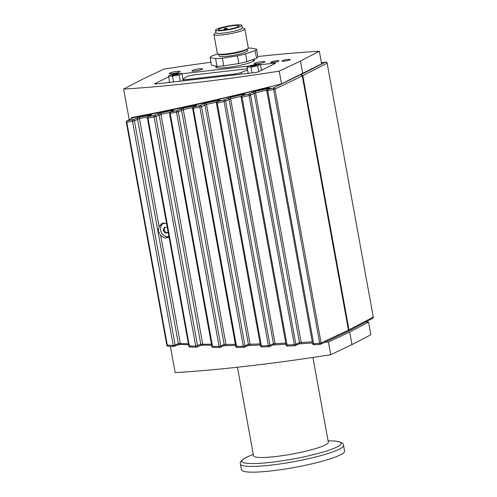 <?xml version="1.0" encoding="UTF-8"?>
<svg xmlns="http://www.w3.org/2000/svg" width="497" height="497" viewBox="0 0 497 497"><rect width="100%" height="100%" fill="white"/><g stroke="black" fill="none" stroke-linecap="round" stroke-linejoin="round"><path stroke-width="0.75" d="M237.448 367.24L253.538 455.78A38.008 5.212 -10.3 0 0 283.625 455.482A38.008 5.212 -10.3 0 0 325.119 445.045A38.008 5.212 -10.3 0 0 328.331 442.187L312.924 357.436M241.436 469.783A52.421 7.188 -10.3 0 0 282.936 469.373A52.421 7.188 -10.3 0 0 340.159 454.979A52.421 7.188 -10.3 0 0 344.589 451.04L343.551 445.337A52.421 7.188 -10.3 0 1 293.261 461.781A52.421 7.188 -10.3 0 1 240.399 464.08L241.436 469.783M301.399 74.27L273.449 87.944A1.311 1.156 64.3 0 1 274.959 89.075L302.263 75.917L300.791 74.767M269.132 87.186L270.033 86.751M126.412 122.156L126.319 122.25A1.311 1.311 0 0 1 127.015 120.846A1.311 1.187 62.8 0 1 127.263 120.759L133.432 117.59C154.238 113.701 176.857 109.029 201.291 103.562L268.013 87.727L269.094 86.987M129.201 119.721L123.635 89.087L142.509 79.259L163.755 69.151A319.776 43.854 169.7 0 1 210.952 62.243M257.862 56.528A319.776 43.854 169.7 0 1 319.341 51.216L300.461 61.044L279.221 71.152A319.776 43.854 169.7 0 1 123.635 89.087M131.686 118.448L131.519 117.534C175.528 109.303 225.532 98.071 281.526 83.844L321.646 63.914L319.341 51.216M365.929 321.919L368.563 322.068L349.708 332.021L328.442 342.004L324.883 342.228M170.378 346.303L175.161 372.638A319.776 43.854 169.7 0 0 330.753 354.696L351.994 344.595L370.868 334.767L368.563 322.068M169.682 73.09A5.504 0.758 169.7 0 1 175.696 71.574A5.504 0.758 169.7 0 1 180.051 71.531A5.504 0.758 169.7 0 1 174.77 73.258A5.504 0.758 169.7 0 1 169.222 73.5A5.504 0.758 169.7 0 1 169.682 73.09M192.314 70.481A5.504 0.758 169.7 0 1 198.328 68.965A5.504 0.758 169.7 0 1 202.683 68.921A5.504 0.758 169.7 0 1 197.402 70.649A5.504 0.758 169.7 0 1 191.854 70.891A5.504 0.758 169.7 0 1 192.314 70.481M254.557 63.299A5.504 0.758 169.7 0 1 260.565 61.79A5.504 0.758 169.7 0 1 264.92 61.746A5.504 0.758 169.7 0 1 259.639 63.473A5.504 0.758 169.7 0 1 254.091 63.715A5.504 0.758 169.7 0 1 254.557 63.299M271.033 62.044A4.193 0.578 169.7 0 1 275.611 60.889A4.193 0.578 169.7 0 1 278.929 60.858A4.193 0.578 169.7 0 1 274.903 62.175A4.193 0.578 169.7 0 1 270.679 62.355A4.193 0.578 169.7 0 1 271.033 62.044M282.346 60.74A4.193 0.578 169.7 0 1 286.924 59.584A4.193 0.578 169.7 0 1 290.248 59.553A4.193 0.578 169.7 0 1 286.222 60.87A4.193 0.578 169.7 0 1 281.992 61.05A4.193 0.578 169.7 0 1 282.346 60.74M164.656 235.901A7.865 7.039 -116.4 0 0 169.011 236.963M163.066 223.035A7.865 7.039 -116.4 0 0 160.618 227.781M169.079 237.361L164.42 238.026L160.686 235.392L158.357 231.267L159.09 226.601L161.829 223.464L166.551 223.42M133.432 117.59L132.829 118.044M173.59 110.452A1.311 1.187 -117.2 0 0 173.341 110.539L170.241 112.136A1.311 1.187 62.8 0 1 170.496 112.042L173.59 110.452L172.515 110.415L161.264 112.763L154.412 115.403L148.361 116.633L151.573 114.981A1.311 1.187 -117.2 0 0 151.324 115.074A1.311 1.187 -117.2 0 0 151.318 115.074L148.106 116.727A1.311 1.187 62.8 0 1 148.361 116.633A1.311 0.758 78.6 0 0 147.994 118.168L155.921 116.534L160.929 114.298L169.844 112.446M151.573 114.981L139.881 117.031L132.904 119.684A1.311 1.156 64.3 0 1 134.407 120.814L139.458 118.572L147.795 116.944M211.48 344.241L200.794 344.222L195.725 346.142L154.07 116.938A1.311 0.733 -101.6 0 1 154.412 115.403A1.311 1.156 64.3 0 1 155.921 116.534L197.57 345.738A1.311 1.156 64.9 0 1 196.526 347.148A1.311 0.696 -88.8 0 1 196.383 347.179A1.311 0.696 -88.8 0 1 196.377 347.179A1.311 0.696 -88.8 0 1 195.725 346.142L189.394 345.993A1.311 0.721 91.6 0 0 190.071 347.024L190.071 347.024A1.311 0.721 91.6 0 0 190.221 346.999M193.24 107.116A1.311 1.187 62.8 0 1 193.495 107.023L196.489 105.482A1.311 1.187 -117.2 0 0 196.24 105.575A1.311 1.187 -117.2 0 0 196.234 105.575L193.24 107.116A1.311 1.311 0 0 0 192.55 108.514L199.869 107.072A1.311 0.553 -102.7 0 1 200.024 105.557A1.311 1.156 64.3 0 1 201.533 106.681L206.528 104.432L216.58 102.127M196.489 105.482L183.536 108.054L176.789 110.688A1.311 1.156 64.3 0 1 178.299 111.819L183.294 109.576L192.78 107.507M244.897 94.25A1.311 1.187 -117.2 0 0 244.648 94.337L241.784 95.809A1.311 1.187 62.8 0 1 242.039 95.716L244.897 94.25L243.25 94.343L230.676 97.35L224.104 99.996L217.338 101.581L220.258 100.083A1.311 1.187 -117.2 0 0 220.003 100.177L217.083 101.674A1.311 1.187 62.8 0 1 217.338 101.581A1.311 0.485 76.9 0 0 217.251 103.09L224.041 101.5A1.311 0.454 -103.2 0 1 224.104 99.996A1.311 1.156 64.3 0 1 225.613 101.127L230.627 98.853L241.25 96.319M267.367 89.503A1.311 1.187 62.8 0 1 267.622 89.41L270.436 87.969A1.311 1.187 -117.2 0 0 270.188 88.056A1.311 1.187 -117.2 0 0 270.182 88.062L267.367 89.503A1.311 1.311 0 0 0 266.678 90.908L273.586 89.423L273.449 87.944L267.622 89.41L267.734 90.895L313.675 343.675L312.613 343.688A1.311 1.311 0 0 0 313.98 344.763L314.023 344.738M270.436 87.969L255.551 91.342L249.04 94.014L242.039 95.716A1.311 0.385 76.4 0 0 242.051 97.213L249.078 95.505A1.311 0.354 -103.7 0 1 249.04 94.014A1.311 1.156 64.3 0 1 250.55 95.144L255.601 92.833L266.808 90.063M348.459 330.132L321.099 342.973A1.311 1.156 64.9 0 1 320.497 344.284A1.311 1.156 64.9 0 1 320.49 344.291A1.311 1.156 64.9 0 1 320.049 344.39L319.726 343.321L313.675 343.675L313.98 344.763L320.012 344.409A1.311 1.311 0 0 0 320.503 344.284L347.881 331.431L348.459 330.132L302.263 75.917M312.284 341.861L299.474 342.607L295.833 344.315A1.311 1.156 64.9 0 1 295.23 345.632A1.311 1.156 64.9 0 1 295.224 345.632A1.311 1.156 64.9 0 1 294.789 345.732A1.311 0.323 -92.6 0 1 294.727 345.757A1.311 0.323 -92.6 0 1 294.361 344.682L287.08 344.999A1.311 0.348 87.6 0 0 287.471 346.074A1.311 0.348 87.6 0 0 287.533 346.049M260.167 343.936L248.388 344.284L245.002 345.875A1.311 1.156 64.9 0 1 243.952 347.285A1.311 0.516 -90.8 0 1 243.859 347.316A1.311 0.516 -90.8 0 1 243.331 346.26L236.522 346.347A1.311 0.54 89.4 0 0 237.069 347.397A1.311 0.54 89.4 0 0 237.175 347.372M235.398 344.309L224.159 344.471L220.861 346.018A1.311 1.156 64.9 0 1 219.817 347.434A1.311 0.609 -89.8 0 1 219.699 347.459A1.311 0.609 -89.8 0 1 219.693 347.459A1.311 0.609 -89.8 0 1 219.102 346.415L212.53 346.384A1.311 0.634 90.5 0 0 213.138 347.422A1.311 0.634 90.5 0 0 213.145 347.422A1.311 0.634 90.5 0 0 213.269 347.397M188.413 343.719L178.33 343.533L175.155 345.024A1.311 1.156 64.9 0 1 174.112 346.434A1.311 0.783 -87.6 0 1 173.938 346.459L173.938 346.459A1.311 0.783 -87.6 0 1 173.217 345.434L167.315 345.166A1.311 0.801 92.8 0 0 168.042 346.192A1.311 0.801 92.8 0 0 168.048 346.192A1.311 0.801 92.8 0 0 168.222 346.167M301.437 74.252L301.269 74.544L302.81 75.65L349.006 329.859L348.111 331.282M302.81 75.65L327.125 63.156A1.311 1.187 -117.2 0 0 325.591 62.038A1.311 0.845 -100.6 0 1 325.69 62.013A1.311 0.845 -100.6 0 1 325.697 62.013A1.311 0.845 -100.6 0 1 325.926 62.013M253.302 59.391A19.656 2.696 169.7 0 1 254.507 60.062A19.656 2.696 169.7 0 1 238.939 65.592A19.656 2.696 169.7 0 1 217.114 67.778A19.656 2.696 169.7 0 1 215.828 67.095A19.656 2.696 169.7 0 1 216.468 66.207M226.197 26.838A10.487 1.435 -10.3 0 0 218.351 29.69A10.487 1.435 -10.3 0 0 219.04 30.056A10.487 1.435 -10.3 0 0 230.683 28.888A10.487 1.435 -10.3 0 0 238.982 25.943A10.487 1.435 -10.3 0 0 226.197 26.838M224.023 28.677A10.487 1.435 169.7 0 1 226.427 28.118L227.098 28.261L226.601 28.453L224.023 28.677L224.246 29.926M216.388 30.671A13.369 1.833 -10.3 0 0 231.235 29.186A13.369 1.833 -10.3 0 0 241.822 25.428A13.369 1.833 -10.3 0 0 228.34 26.012A13.369 1.833 -10.3 0 0 215.518 30.205A13.369 1.833 -10.3 0 0 216.388 30.671M215.518 30.205L215.984 32.759A13.369 1.833 -10.3 0 0 216.854 33.224A13.369 1.833 -10.3 0 0 231.695 31.74A13.369 1.833 -10.3 0 0 242.287 27.981L241.822 25.428M215.94 32.541L214.263 33.92A15.724 2.156 -10.3 0 0 213.903 34.51A15.724 2.156 -10.3 0 0 214.928 35.057A15.724 2.156 -10.3 0 0 232.391 33.311A15.724 2.156 -10.3 0 0 244.847 28.888A15.724 2.156 -10.3 0 0 244.307 28.459L242.244 27.757M213.903 34.51L217.375 53.62A15.724 2.156 -10.3 0 0 217.916 54.043A15.724 2.156 -10.3 0 0 218.4 54.167A15.724 2.156 -10.3 0 0 234.006 52.788A15.724 2.156 -10.3 0 0 247.96 48.588A15.724 2.156 -10.3 0 0 248.32 47.992L244.847 28.888M217.916 54.043L219.295 54.515A14.413 1.976 -10.3 0 0 219.742 54.627A14.413 1.976 -10.3 0 0 234.044 53.359A14.413 1.976 -10.3 0 0 246.835 49.507L247.96 48.588M247.208 49.203L247.494 50.781A14.413 1.976 169.7 0 1 236.075 54.838A14.413 1.976 169.7 0 1 220.072 56.441A14.413 1.976 169.7 0 1 219.127 55.937L218.842 54.359M250.879 66.051A3.144 0.429 169.7 0 1 254.315 65.188A3.144 0.429 169.7 0 1 256.8 65.163A3.144 0.429 169.7 0 1 253.787 66.151A3.144 0.429 169.7 0 1 250.612 66.287A3.144 0.429 169.7 0 1 250.879 66.051M172.372 75.103A3.144 0.429 169.7 0 1 175.808 74.239A3.144 0.429 169.7 0 1 178.299 74.215A3.144 0.429 169.7 0 1 175.279 75.202A3.144 0.429 169.7 0 1 172.111 75.339A3.144 0.429 169.7 0 1 172.372 75.103M171.26 74.712L177.926 73.426L181.871 73.488L179.15 74.842L172.484 76.128L168.539 76.066L171.26 74.712M183.207 80.843L181.871 73.488M180.299 81.173L179.15 74.842M173.54 81.955L172.484 76.128M169.688 82.396L168.539 76.066M249.761 65.66L256.427 64.374L260.372 64.436L257.651 65.79L250.985 67.076L247.04 67.014L249.761 65.66M261.441 70.313L260.372 64.436M258.72 71.667L257.651 65.79M252.047 72.904L250.985 67.076M248.196 73.345L247.04 67.014M247.587 70.021L241.144 72.525A5.765 0.789 169.7 0 1 234.137 74.059L186.425 79.557A5.765 0.789 169.7 0 1 183.058 79.445A5.765 0.789 169.7 0 1 183.225 79.203L186.381 76.842A5.765 0.789 169.7 0 1 194.19 74.904L246.058 68.928A5.765 0.789 169.7 0 1 247.369 68.81M248.301 48.178A23.589 3.237 169.7 0 1 251.035 48.079L256.514 49.116A23.589 3.237 169.7 0 1 256.52 49.141A23.589 3.237 169.7 0 1 255.16 50.576L245.568 53.968A23.589 3.237 169.7 0 1 237.436 55.863L222.358 58.211A23.589 3.237 169.7 0 1 215.586 58.64L210.107 57.602A23.589 3.237 169.7 0 1 211.461 56.142L217.68 53.943M255.16 50.576L256.551 58.242A23.589 3.237 169.7 0 0 257.912 56.807A23.589 3.237 169.7 0 0 257.912 56.782L256.527 49.166M256.551 58.242L246.959 61.634L245.568 53.968M246.959 61.634A23.589 3.237 169.7 0 1 238.827 63.523L237.436 55.863M238.827 63.523L223.756 65.871L222.358 58.211M223.756 65.871A23.589 3.237 169.7 0 1 216.978 66.306L215.586 58.64M211.498 65.269L210.107 57.602A23.589 3.237 169.7 0 1 210.101 57.577L211.492 65.244A23.589 3.237 169.7 0 1 211.492 65.219A23.589 3.237 169.7 0 0 211.498 65.269L216.978 66.306M160.686 235.392L180.318 343.421A1.311 0.777 92.4 0 0 181.032 344.446A1.311 0.777 92.4 0 0 181.206 344.421M161.264 112.763A1.311 0.727 78.4 0 0 160.929 114.298L202.695 344.098A1.311 0.69 91.2 0 0 203.348 345.129A1.311 0.69 91.2 0 0 203.49 345.104M183.536 108.054A1.311 0.634 77.8 0 0 183.294 109.576L225.955 344.334A1.311 0.603 90.1 0 0 226.545 345.378A1.311 0.603 90.1 0 0 226.663 345.353M285.787 343.123L273.487 343.669L269.989 345.309A1.311 1.156 64.9 0 1 268.939 346.726A1.311 0.422 -91.8 0 1 268.865 346.751A1.311 0.422 -91.8 0 1 268.417 345.682L261.372 345.887A1.311 0.447 88.5 0 0 261.844 346.949A1.311 0.447 88.5 0 0 261.925 346.925M220.258 100.083L206.677 102.916A1.311 0.54 77.2 0 0 206.528 104.432L250.09 344.141A1.311 0.503 89.1 0 0 250.606 345.191A1.311 0.503 89.1 0 0 250.699 345.166M216.493 102.985L217.251 103.09L261.372 345.887L260.515 345.875A1.311 1.311 0 0 0 261.851 346.949L268.865 346.751A1.311 1.311 0 0 0 269.38 346.626L272.884 344.98A1.311 1.156 64.9 0 0 273.487 343.669L229.105 99.443A1.311 1.156 64.3 0 0 227.601 98.313M230.676 97.35A1.311 0.441 76.7 0 0 230.627 98.853L275.089 343.514A1.311 0.41 88.1 0 0 275.524 344.576A1.311 0.41 88.1 0 0 275.599 344.551M301.375 343.502L255.601 92.833A1.311 0.342 76.2 0 1 255.551 91.342M169.651 113.44L178.299 111.819L220.861 346.018L219.102 346.415L176.541 112.216A1.311 0.64 -102.2 0 1 176.789 110.688L170.496 112.042A1.311 0.665 78 0 0 170.222 113.571L212.53 346.384L211.859 346.347A1.311 1.311 0 0 0 213.138 347.422L219.699 347.459A1.311 1.311 0 0 0 220.252 347.335L223.551 345.788A1.311 1.156 64.9 0 0 224.159 344.471L181.591 110.235A1.311 1.156 64.3 0 0 180.082 109.104M127.263 120.759A1.311 0.839 79.3 0 0 126.81 122.299L134.407 120.814L175.155 345.024L173.217 345.434L132.475 121.225A1.311 0.814 -100.9 0 1 132.904 119.684L127.263 120.759M268.585 88.112L268.542 88.901M243.25 94.343A1.311 0.391 76.4 0 0 243.12 95.126M218.804 100.127A1.311 0.491 76.9 0 0 218.587 100.903M195.228 105.488A1.311 0.584 77.5 0 0 194.936 106.246M172.515 110.415A1.311 0.677 78.1 0 0 172.148 111.154M139.881 117.031A1.311 0.814 79.1 0 0 139.458 118.572L159.09 226.601M150.672 114.913A1.311 0.77 78.7 0 0 150.243 115.627M268.206 87.677L268.119 87.23M168.365 82.552L169.607 81.937M182.853 78.905L183.766 78.799M261.354 69.853L262.683 69.698M260.428 64.74L273.99 63.181A2.622 0.36 169.7 0 1 275.524 63.231A2.622 0.36 169.7 0 1 275.301 63.43L258.546 71.754A2.622 0.36 169.7 0 1 255.141 72.543L156.126 83.962A2.622 0.36 169.7 0 1 154.592 83.912A2.622 0.36 169.7 0 1 154.815 83.713L168.676 76.824M181.927 73.792L248.947 66.064M302.748 73.618L300.461 61.044M281.526 83.844L279.221 71.152M132.444 118.056L132.32 117.385M330.753 354.696L328.442 342.004M351.994 344.595L349.708 332.021M168.234 232.695A9.716 1.329 169.7 0 1 165.246 233.037A9.716 4.237 -129.9 0 1 163.24 230.403A9.716 2.907 -65.4 0 1 164.221 227.421A9.716 1.329 -10.3 0 0 167.216 227.073M163.998 222.973L164.091 222.923A7.337 6.567 -116.4 0 0 163.998 222.973A7.337 6.567 -116.4 0 0 160.661 230.304A7.337 6.567 -116.4 0 0 168.949 236.64M168.179 232.385L166.066 232.627L164.06 229.993L164.929 227.353M164.06 229.993L163.24 230.403M166.066 232.627L165.246 233.037M236.529 346.353L235.764 346.322A1.311 1.311 0 0 0 237.069 347.397L243.859 347.31A1.311 1.311 0 0 0 244.394 347.192L247.779 345.601A1.311 1.156 64.9 0 0 248.388 344.284L204.913 105.053A1.311 1.156 64.3 0 0 203.403 103.923L200.024 105.557L193.495 107.023A1.311 0.578 77.4 0 0 193.308 108.539L236.522 346.347M199.844 107.048L201.533 106.681L245.002 345.875L243.331 346.26L199.869 107.072M328.07 440.758L333.406 440.994A50.477 6.921 169.7 0 1 324.64 451.587A50.477 6.921 169.7 0 1 260.298 463.279A50.477 6.921 169.7 0 1 248.363 456.451C242.244 459.197 239.585 461.738 240.399 464.08M167.315 345.166L166.818 345.117L126.319 122.25L126.81 122.299L167.315 345.166M136.066 118.156A1.311 1.156 64.3 0 1 137.576 119.286L178.33 343.533A1.311 1.156 64.9 0 1 177.721 344.85L174.546 346.341A1.311 1.311 0 0 1 173.938 346.459L168.048 346.192A1.311 1.311 0 0 1 166.818 345.117M157.63 113.85A1.311 1.156 64.3 0 1 159.139 114.981L200.794 344.222A1.311 1.156 64.9 0 1 200.192 345.539L196.967 347.055A1.311 1.311 0 0 1 196.377 347.179L190.071 347.024A1.311 1.311 0 0 1 188.817 345.949L147.416 118.124L147.994 118.168L189.394 345.993L188.817 345.949M252.675 92.262A1.311 1.156 64.3 0 1 254.184 93.393L299.474 342.607A1.311 1.156 -115.1 0 1 298.865 343.924L312.483 342.949M321.099 342.973L319.726 343.321L273.586 89.423L274.959 89.075L321.099 342.973M348.403 331.176L372.688 318.353A1.311 1.187 -117.8 0 0 373.266 317.055L349.006 329.859M327.125 63.156L373.266 317.055L327.125 63.156M321.447 62.821L325.591 62.038L301.325 74.507M186.586 80.452L186.425 79.557M234.298 74.948L234.137 74.059M241.436 74.128L241.144 72.525M224.837 29.857L224.638 28.795M226.812 29.584L226.601 28.453M225.831 29.727L225.638 28.677M177.895 344.744L180.877 344.415M206.677 102.916L203.403 103.923M269.989 345.309L268.417 345.682L224.041 101.5L225.613 101.127L269.989 345.309M295.833 344.315L294.361 344.682L249.078 95.505L250.55 95.144L295.833 344.315M241.194 97.12L242.051 97.213L287.08 344.999L286.129 344.999A1.311 1.311 0 0 0 287.471 346.074L294.727 345.757A1.311 1.311 0 0 0 295.237 345.626M147.51 118.037L147.416 118.124A1.311 1.311 0 0 1 148.112 116.72M192.643 108.421L235.764 346.322M266.777 90.814L312.613 343.688M274.145 64.001L273.99 63.181M253.284 454.351L248.363 456.451M333.406 440.994C340.103 441.411 343.489 442.858 343.551 445.337M127.008 120.852L133.202 117.665M295.224 345.632L298.865 343.924M253.395 61.249L253.072 59.472M217.288 67.809L217.015 66.306M183.306 80.831L183.058 79.445M227.328 29.503L227.098 28.261M257.912 56.807L256.52 49.141M327.225 63.063A1.311 1.311 0 0 0 325.697 62.013L321.05 62.889M372.688 318.353A1.311 1.311 0 0 0 373.365 316.962M188.593 344.732L181.032 344.446L177.721 344.85M211.666 345.272L203.348 345.129L200.185 345.539M235.59 345.359L223.544 345.788M260.36 344.999L247.779 345.601M285.98 344.204L272.878 344.98M211.859 346.347L169.552 113.533A1.311 1.311 0 0 1 170.247 112.129M260.515 345.875L216.394 103.072A1.311 1.311 0 0 1 217.083 101.674M286.129 344.999L241.095 97.207A1.311 1.311 0 0 1 241.784 95.809"/></g></svg>
